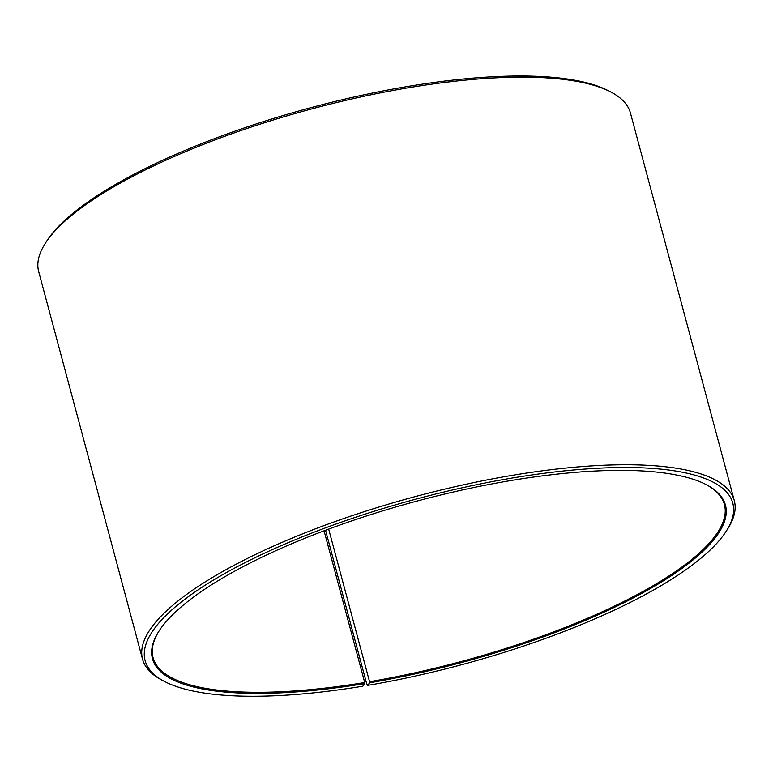 <?xml version="1.0" encoding="UTF-8"?>
<svg xmlns="http://www.w3.org/2000/svg" width="773" height="773" viewBox="0 0 773 773"><rect width="100%" height="100%" fill="white"/><g stroke="black" fill="none" stroke-linecap="round" stroke-linejoin="round"><path stroke-width="1.16" d="M328.67 529.09L369.562 681.718A295.759 83.503 165 0 0 724.427 504.547A295.759 83.503 165 0 0 705.894 484.458M324.071 530.809L364.721 682.53L364.721 683.603L362.817 686.202A304.214 85.89 165 0 1 164.668 681.544L162.233 680.279A306.321 86.489 165 0 1 142.541 659.205A306.321 86.489 165 0 1 416.048 496.382A306.321 86.489 165 0 1 734.311 500.643A306.321 86.489 165 0 1 727.799 528.742L726.32 531.051A304.214 85.89 165 0 0 416.724 498.914A304.214 85.89 165 0 0 164.668 681.544M159.064 630.981A295.759 83.503 165 0 0 153.064 657.649A295.759 83.503 165 0 0 364.721 682.53M369.562 681.718L369.571 682.781A296.61 83.745 165 0 0 654.915 585.944A296.61 83.745 165 0 0 706.387 484.71A296.61 83.745 165 0 0 417.275 500.991A296.61 83.745 165 0 0 158.765 631.444A296.61 83.745 165 0 0 364.721 683.603M369.571 682.781L367.793 685.371A304.214 85.89 165 0 0 726.32 531.051M367.793 685.371L366.779 684.134L325.539 530.259M734.311 500.643L630.459 113.042A306.321 86.489 165 0 0 610.767 91.968A306.321 86.489 165 0 0 312.186 108.78A306.321 86.489 165 0 0 45.201 243.505A306.321 86.489 165 0 0 38.689 271.613L142.541 659.205M610.767 91.968L608.332 90.702A304.214 85.89 165 0 0 311.819 107.408A304.214 85.89 165 0 0 46.68 241.195L45.201 243.505"/></g></svg>
